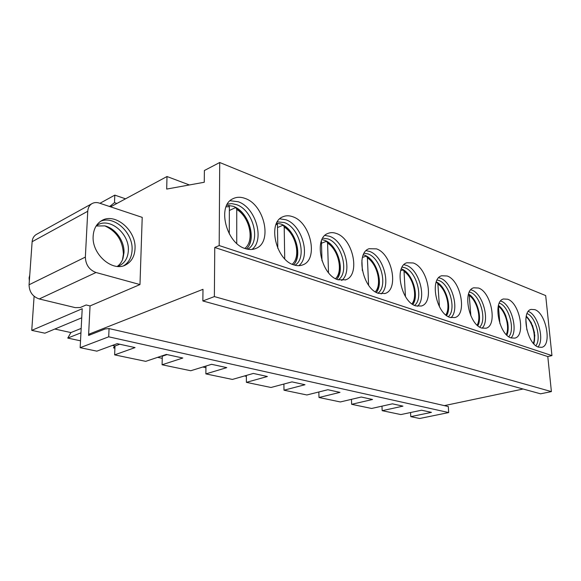 <?xml version="1.0" encoding="UTF-8"?>
<svg xmlns="http://www.w3.org/2000/svg" width="581" height="581" viewBox="0 0 581 581"><rect width="100%" height="100%" fill="white"/><g stroke="black" fill="none" stroke-linecap="round" stroke-linejoin="round"><path stroke-width="0.87" d="M244.797 248.414C254.827 241.05 249.823 217.149 236.743 209.465L236.736 243.403M229.277 233.874L229.357 206.734L228.899 205.275M236.743 209.465L236.118 207.882L235.044 207.838L229.35 210.489M292.192 264.246C301.081 256.947 296.136 234.165 284.203 227.048L284.719 258.799M277.798 248.341L277.471 224.549L276.992 223.155M284.203 227.048L283.564 225.522L282.453 225.443L277.507 227.556M335.535 278.655C343.371 271.371 338.476 249.721 327.582 243.112L328.497 272.685M321.99 260.818L321.416 240.955M327.582 243.112L326.936 241.645L325.803 241.543L321.482 243.236M375.326 291.8C382.175 284.516 377.338 263.992 367.381 257.855L368.601 285.227M362.348 270.55L361.905 260.288M367.381 257.855L366.734 256.446L365.587 256.315L362.457 257.456M411.958 303.848C417.913 296.535 413.135 277.13 404.035 271.429L405.458 296.542M404.035 271.429L403.388 270.071L400.803 270.405M445.801 314.924C450.929 307.589 446.223 289.273 437.885 283.964L439.439 306.732M437.885 283.964L437.253 282.664L436.099 282.482M477.139 325.12C481.511 317.771 476.892 300.522 469.259 295.584L470.85 315.81M469.259 295.584L468.504 294.24M506.247 334.547C509.929 327.183 505.412 310.98 498.411 306.383L499.936 323.719M498.411 306.383L498.338 305.976M525.834 319.122L526.887 330.015M29.762 275.053L29.108 277.849L29.348 280.877M87.753 211.266L85.356 257.1L29.072 284.777L32.129 241.718L87.753 211.266C88 207.831 89.351 205.318 91.798 203.728C94.035 202.413 96.555 202.203 99.366 203.103L142.214 217.374L139.977 284.559L90.048 305.926L88.573 335.448L105.146 328.955L109.061 328.57L448.285 406.533L448.699 412.561L419.649 418.494L410.789 416.642L431.443 412.365L421.559 410.208L400.861 414.573L382.175 410.68L402.967 406.141L392.422 403.831L371.586 408.465L351.643 404.311L372.544 399.488L361.259 397.026L340.328 401.95L318.991 397.498L339.972 392.371L327.866 389.728L306.87 394.971L283.993 390.2L305.003 384.731L291.989 381.884L270.986 387.483L246.388 382.349L246.366 375.435M116.897 203.459L114.493 202.646L110.622 205.783L111.828 206.19M109.061 328.57L108.705 336.813L448.699 412.561M125.532 198.818L114.813 195.129L114.493 202.646M381.964 406.163L382.175 410.68M351.461 399.329L351.643 404.311M318.846 391.979L318.991 397.498M283.898 384.041L283.993 390.2M410.556 412.525L410.789 416.642M244.507 375.965L246.373 376.365M283.136 384.244L283.906 384.411M110.622 205.783L109.402 206.444M108.705 336.813L80.163 347.678L96.845 351.156L117.159 343.669L135.068 347.583L114.631 354.868L145.715 361.353L166.348 354.425L182.812 358.019L162.084 364.766L190.75 370.743L211.593 364.309L226.764 367.628L205.87 373.903L232.378 379.429L253.345 373.438L267.376 376.503L246.388 382.349M205.87 373.903L205.95 366.052M162.084 364.766L162.302 356.211L161.525 356.044M114.631 354.868L114.994 345.985L112.402 345.426M80.163 347.678L82.212 308.736L31.752 330.371L34.105 296.295M205.935 367.7L202.798 367.025M162.252 358.339L157.64 357.351M114.9 348.186L113.52 347.888L114.573 345.891M80.527 340.822L67.766 338.084L70.911 332.572L54.825 329.042M81.732 317.807L44.897 333.189L31.752 330.371M99.947 203.292L114.813 195.129M114.994 345.985L119.751 344.235M162.302 356.211L167.132 354.592M70.911 332.572L81.173 328.418M67.766 338.084L80.948 332.833M113.52 347.888L114.936 347.373M29.072 284.777C29.261 291.938 32.652 296.666 39.247 298.961L75.232 307.625L80.258 307.523L86.162 304.974L90.048 305.926L88.632 334.3L202.994 289.316L202.856 300.965L214.367 296.586L214.759 247.477L219.19 245.552L219.72 162.506L204.396 170.509L204.258 182.26L166.689 189.072L167.001 176.522L110.601 206.843M139.977 284.559L96.003 272.504L39.247 298.961M246.417 248.922C257.303 239.35 248.508 211.252 233.068 206.255L226.786 205.238M247.666 249.213C261.392 241.95 253.338 210.075 236.496 204.643L231.819 203.619L227.403 204.105M251.98 249.438C265.03 239.822 255.669 207.475 238.225 201.745L230.127 200.721M245.313 248.588C249.278 249.881 252.909 249.794 256.185 248.319C272.678 241.907 264.37 204.802 245.182 198.47C240.679 196.785 236.576 196.886 232.865 198.775C216.822 205.674 226.169 243.41 245.313 248.588M415.793 305.882L421.334 306.02C434.595 302.657 427.856 267.609 413.207 262.968L406.896 262.772C393.824 266.294 401.093 302.069 415.793 305.882M403.94 264.718L406.337 265.328C419.133 269.366 427.013 298.358 417.412 306.289M402.161 267.122L404.732 267.71C416.65 271.414 423.767 298.561 414.565 305.395M401.333 268.872C412.067 272.242 419.584 295.446 412.866 304.466M378.594 293.383L385.072 293.478C399.125 289.541 392.117 253.875 376.466 248.864L369.095 248.719C355.267 252.873 362.9 289.273 378.594 293.383M366.153 250.658L369.538 251.413C383.358 255.814 391.521 285.714 381.092 293.935M364.178 253.207L367.904 253.904C380.867 257.971 388.181 286.295 377.97 293.158M363.372 254.805L364.483 255.161C376.227 258.872 384.019 283.317 376.357 292.403M338.098 279.773L345.731 279.802C360.605 275.183 353.263 238.944 336.522 233.533C333.4 232.356 330.509 232.335 327.851 233.468C313.261 238.377 321.337 275.336 338.098 279.773M324.939 235.407L329.558 236.293C344.482 241.093 352.979 271.872 341.686 280.456M322.745 238.159L327.895 238.907C342.02 243.374 349.537 272.896 338.244 279.817M321.976 239.604L324.459 240.258C337.314 244.361 345.404 270.042 336.726 279.236M293.855 264.907C297.138 265.982 300.159 265.953 302.919 264.82C318.62 259.38 310.85 222.654 292.933 216.8C289.207 215.398 285.779 215.428 282.642 216.88C267.296 222.69 275.939 260.114 293.855 264.907M279.802 218.819L285.961 219.8C302.091 225.043 310.98 256.649 298.801 265.691M277.355 221.848L284.262 222.552C299.68 227.476 307.436 258.182 294.966 265.234M276.65 223.14L280.819 224.026C294.908 228.544 303.326 255.458 293.565 264.805M85.356 257.1C85.676 264.754 89.22 269.889 96.003 272.504M93.163 236.002C93.672 228.95 96.453 223.859 101.501 220.736C114.929 212.05 136.433 230.512 135.024 248.726C134.596 256.294 131.553 261.646 125.895 264.791C112.83 272.547 91.544 254.304 93.163 236.002M32.129 241.718C32.42 238.486 33.778 236.089 36.204 234.528L36.821 234.187M122.489 259.772L123.383 254.231C122.86 240.825 116.665 231.369 104.798 225.864M117.282 266.403C119.918 264.508 121.807 261.886 122.954 258.538L123.993 252.75C124.661 241.304 115.517 228.318 104.87 225.886L96.134 226.002M117.42 266.41L119.926 265.423C125.126 262.532 127.929 257.623 128.336 250.687C129.672 233.954 109.882 217.062 97.499 225.036L96.206 225.886M123.847 265.64C128.953 262.372 131.698 257.201 132.083 250.12C133.354 233.068 114.348 215.181 100.673 221.259M219.19 245.552L551.95 355.601L545.69 295.584L219.72 162.506M534.796 309.644C546.162 313.115 552.226 345.477 541.732 347.315L538.551 347.14C527.127 344.286 520.75 311.249 531.157 309.397L534.796 309.644M507.663 299.23C519.748 302.955 525.943 335.992 514.824 338.12L511.2 337.946C499.057 334.881 492.514 301.154 503.524 298.983L507.663 299.23M478.512 288.038C491.388 292.04 497.728 325.759 485.941 328.236L481.787 328.062C468.86 324.772 462.12 290.347 473.784 287.798L478.512 288.038M447.123 275.99C460.842 280.296 467.364 314.684 454.858 317.567L450.079 317.408C436.302 313.871 429.323 278.749 441.676 275.757L447.123 275.99M189.391 184.954L167.001 176.522M214.367 296.586L551.398 391.601L540.57 393.816L202.856 300.965M551.398 391.601L547.796 356.567L214.759 247.477M547.796 356.567L551.95 355.601M90.462 334.707L88.632 334.3M444.334 405.625L523.111 389.016M528.303 311.46C537.817 314.474 544.746 339.682 538.013 346.937M500.633 301.002L501.011 301.14C511.258 304.277 518.455 330.509 511.055 337.895M470.857 289.788L471.779 290.079C482.804 293.492 490.204 320.639 482.121 328.171M438.728 277.725L440.311 278.183C452.185 281.894 459.811 309.956 450.994 317.662M527.083 313.587C535.595 316.652 541.695 338.861 535.864 345.666M499.297 303.159L499.5 303.231C508.825 306.064 515.427 329.826 508.774 336.711M469.39 291.996L470.24 292.265C480.342 295.351 487.118 320.218 479.681 327.074M437.108 280.013L438.742 280.456C449.701 283.84 456.644 309.826 448.365 316.66M526.299 316.028L531.317 322.753L534.825 335.324L533.924 343.916M498.483 305.41C501.432 307.61 503.858 311.053 505.768 315.744L507.649 322.259C508.557 327.393 508.302 331.7 506.886 335.186M468.555 294.073C476.921 298.605 482.47 317.473 477.851 325.752M436.273 281.923C445.758 285.961 452.192 306.906 446.6 315.548M532.414 325.157L534.564 333.022M229.357 206.734L226.089 206.792M277.471 224.549L276.048 224.506M533.343 343.262C536.27 336.145 532.29 321.613 526.125 316.87M249.481 244.47C254.34 233.33 247.629 214.658 236.213 207.94M295.555 262.024C301.009 251.551 294.734 232.153 283.644 225.573M337.772 277.791C343.981 264.943 336.864 248.588 327.009 241.696M376.619 292.04C382.69 282.627 377.004 262.757 366.807 256.49M412.822 304.437C418.414 295.685 413.069 276.004 403.454 270.114M446.498 315.476L447.864 311.525C448.677 307.284 448.409 302.679 447.079 297.704C444.189 288.387 438.938 283.463 437.311 282.7M477.72 325.636C478.657 324.764 480.393 315.774 477.64 307.857C473.878 299.389 470.9 294.894 468.685 294.364M506.719 335.026C510.162 326.871 505.637 310.864 498.425 305.635M533.736 343.712C536.481 335.978 532.552 321.663 526.241 316.289M256.185 248.319L255.299 248.69M385.072 293.478L384.629 293.623M345.731 279.802L345.179 279.991M302.919 264.82L302.229 265.081M91.798 203.728L36.204 234.528M122.954 258.538L122.751 259.104M118.931 265.887L119.926 265.423M124.821 265.285L125.895 264.791"/></g></svg>
